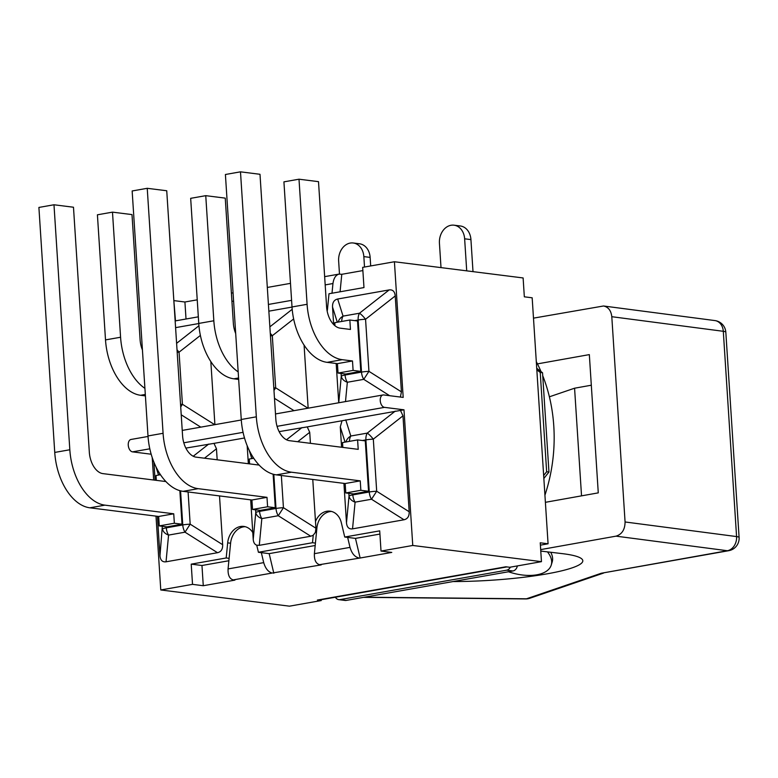 <?xml version="1.0" encoding="UTF-8"?>
<svg xmlns="http://www.w3.org/2000/svg" width="778" height="778" viewBox="0 0 778 778"><rect width="100%" height="100%" fill="white"/><g stroke="black" fill="none" stroke-linecap="round" stroke-linejoin="round"><path stroke-width="1.17" d="M544.931 495.207A145.35 114.541 -82.8 0 0 542.723 375.696M541.031 371.602A145.35 114.541 -82.8 0 0 536.295 361.634M543.851 478.47L548.957 472.042L542.538 372.759L536.723 368.257M550.727 552.263A36.459 18.964 17 0 1 552.185 561.988L551.242 565.071A36.459 18.964 -163 0 0 547.459 551.874M508.472 571.762A36.459 18.964 -163 0 0 551.242 565.071M542.538 372.759L540.233 372.468L546.652 471.75L543.657 475.523M548.957 472.042L546.652 471.75M536.83 369.832L540.233 372.468M537.452 363.88L589.335 354.612L598.272 492.863L545.388 502.316M540.681 549.608L616.03 536.149L727.362 550.727L601.268 573.25L728.762 550.688A12.574 7.605 -100.1 0 1 727.362 550.727A12.574 9.997 -82.5 0 0 736.572 536.577L625.074 521.97C624.967 529.604 621.953 534.33 616.03 536.149M533.484 318.144L603.543 305.987C608.338 307.028 611.09 310.597 611.8 316.704L625.074 521.97M540.778 551.077L562.348 553.644A93.029 13.566 -3.7 0 1 582.81 560.734A93.029 13.566 -3.7 0 1 453.068 581.545M591.309 385.217L574.572 388.212L549.385 396.809M581.536 495.858L574.572 388.212M370.688 265.94L370.134 257.401A15.968 12.584 -82.8 0 0 359.533 243.786L353.231 242.989A15.968 12.584 97.2 0 1 363.841 256.604L364.512 267.029M473.005 271.648L470.933 239.595A15.968 12.584 -82.8 0 0 460.323 225.98L454.031 225.192A15.968 12.584 97.2 0 1 464.631 238.807L466.712 270.851M510.368 567.152A6.282 4.95 97.2 0 1 506.634 570.186L339.967 599.614A6.282 4.95 97.2 0 1 338.78 599.653A6.282 4.95 97.2 0 1 335.435 597.212M441.009 267.622L439.434 243.261A15.968 12.584 97.2 0 1 454.031 225.192M339.48 274.06L338.644 261.058A15.968 12.584 97.2 0 1 353.231 242.989M338.78 599.653L345.072 600.441A6.282 4.95 -82.8 0 0 346.259 600.412L512.935 570.974A6.282 4.95 -82.8 0 0 517.36 565.917M312.766 479.452L315.489 521.484A17.709 13.955 97.2 0 1 330.105 511.175A17.709 13.955 97.2 0 1 341.348 522.787L344.732 537.034L379.713 530.859L381.016 551.067L412.758 545.466L403.986 409.811L384.488 407.361A6.282 3.764 -100 0 1 380.296 401.244A6.282 3.764 -100 0 1 382.99 394.961A6.282 3.764 -100 0 1 383.68 394.952L403.189 397.402L394.417 261.748L523.117 277.95L524.333 296.817L532.171 297.799L548.072 543.783L540.243 542.801L541.459 561.658L509.716 567.269L505.875 566.783L317.385 600.071L321.217 600.558L321.168 599.731M540.389 545.145L548.072 543.783M185.874 448.099L213.979 443.372L216.469 448.78L217.179 459.798M53.983 204.77L38.9 207.434L54.742 452.426A52.048 31.13 80 0 0 89.859 507.81L158.663 516.466L173.737 513.801L104.933 505.146A52.048 31.13 -100 0 1 69.826 449.762L53.983 204.77L73.482 207.23L89.324 452.222A20.111 12.03 80 0 0 102.9 473.617L165.889 481.553M156.32 480.347L156.008 475.514L160.482 474.726M166.035 561.804L168.573 535.089A10.056 6.02 -100 0 1 166.327 527.834A10.056 1.468 176.3 0 0 162.514 529.059A10.056 7.206 5.4 0 0 168.573 535.089L185.018 532.181L190.172 524.168A10.056 1.468 176.3 0 0 182.762 524.936A10.056 6.02 80 0 0 185.018 532.181L217.509 552.711L166.035 561.804C162.427 562.251 160.404 560.238 159.967 555.774L157.419 516.31M159.85 473.763A10.056 8.898 162.6 0 0 159.451 474.901M219.513 495.917L222.664 544.697C222.809 549.219 221.088 551.894 217.509 552.711M155.085 480.191L153.918 462.181M182.033 524.207L174.35 523.234L159.266 525.899L166.949 526.871L182.033 524.207L179.854 490.665M159.266 525.899L158.663 516.466M173.737 513.801L174.35 523.234M253.113 457.299A10.056 8.898 162.6 0 0 252.704 458.436M315.489 521.484L315.926 528.223L283.435 507.703A10.056 1.468 176.3 0 0 276.015 508.462A10.056 6.02 80 0 0 278.271 515.717L283.435 507.703L281.344 475.494M255.583 509.814L255.768 512.585A10.056 7.206 5.4 0 0 261.826 518.615A10.056 6.02 -100 0 1 259.58 511.37A10.056 1.468 176.3 0 0 255.768 512.585L253.22 539.3C253.472 542.49 254.649 544.454 256.74 545.203L258.422 552.283L312.503 542.723L313.242 535.225L315.382 532.385L315.926 528.223M253.22 539.3L250.672 499.846M147.237 188.305L132.153 190.97L147.995 435.952A52.048 31.13 80 0 0 183.112 491.336L251.916 500.001L266.99 497.337L198.196 488.672A52.048 31.13 -100 0 1 163.079 433.297L147.237 188.305L166.735 190.756L182.577 435.748A20.111 12.03 80 0 0 196.153 457.153L259.142 465.079M249.582 463.873L249.261 459.039L253.735 458.252M313.242 535.225L310.762 536.236L259.288 545.329L256.74 545.203M279.127 431.634L307.232 426.898L309.722 432.305L310.432 443.324M248.338 463.717L247.171 445.706M266.99 497.337L267.603 506.77L252.529 509.434L260.202 510.397L275.286 507.733L273.117 474.191M252.529 509.434L251.916 500.001M275.286 507.733L267.603 506.77M341.591 447.253L340.278 426.908L342.019 420.762L400.485 410.434L402.975 415.841L409.179 511.759C409.325 516.281 407.604 518.945 404.015 519.772L352.541 528.855C348.943 529.312 346.92 527.299 346.482 522.826L343.925 483.371M395.234 411.124L367.255 433.113A10.056 6.02 80 0 0 365.903 439.901A10.056 1.468 -3.7 0 1 373.314 439.142A10.056 1.945 -128.2 0 0 367.255 433.113L350.81 436.011A10.056 8.898 162.6 0 0 345.957 441.962M240.49 171.831L225.406 174.496L241.258 419.488A52.048 31.13 80 0 0 276.365 474.872L345.169 483.527L360.253 480.862L291.449 472.207A52.048 31.13 -100 0 1 256.332 416.823L240.49 171.831L259.998 174.291L275.84 419.274A20.111 12.03 80 0 0 289.406 440.679L358.211 449.344L357.598 439.91L342.524 442.575L342.835 447.408M348.845 493.349L349.021 496.121A10.056 7.206 5.4 0 0 355.089 502.15A10.056 6.02 -100 0 1 352.833 494.896A10.056 1.468 176.3 0 0 349.021 496.121L346.482 522.826M352.541 528.855L355.089 502.15L371.524 499.243L376.688 491.229A10.056 1.468 176.3 0 0 369.278 491.997A10.056 6.02 80 0 0 371.524 499.243L404.015 519.772M360.253 480.862L360.856 490.296L345.782 492.96L353.455 493.923L368.539 491.268L365.281 440.873L357.598 439.91M345.782 492.96L345.169 483.527M368.539 491.268L360.856 490.296M341.085 373.459L341.27 376.231A10.056 7.206 5.4 0 0 347.338 382.261A10.056 6.02 -100 0 1 345.082 375.015A10.056 1.468 176.3 0 0 341.27 376.231L338.741 402.78L336.174 363.482M299.005 179.203L283.921 181.858L292.013 306.96A52.048 31.13 80 0 0 327.13 362.344L337.419 363.637L352.492 360.973L342.203 359.679A52.048 31.13 -100 0 1 307.096 304.295L299.005 179.203L318.503 181.653L326.595 306.756A20.111 12.03 80 0 0 340.171 328.16L350.46 329.454L349.847 320.021L357.53 320.983L360.788 371.378L353.105 370.406L338.031 373.07L337.419 363.637M352.492 360.973L353.105 370.406M334.968 325.739L334.764 322.685L349.847 320.021M345.49 401.584L347.338 382.261L363.773 379.353L368.937 371.339A10.056 1.468 176.3 0 0 361.517 372.108A10.056 6.02 80 0 0 363.773 379.353L389.652 395.701M341.688 321.46A10.056 6.02 -100 0 1 343.059 316.121A10.056 8.898 162.6 0 0 338.206 322.073M401.429 391.869L368.937 371.339L365.563 319.252A10.056 1.945 -128.2 0 0 359.494 313.223A10.056 6.02 80 0 0 358.152 320.011A10.056 1.468 -3.7 0 1 365.563 319.252L395.224 295.951L401.429 391.869L400.388 397.052M333.655 324.523L332.527 307.028C332.381 302.506 334.102 299.831 337.681 299.015L389.156 289.922C392.764 289.474 394.786 291.478 395.224 295.951M338.031 373.07L345.704 374.043L360.788 371.378M273.973 390.507L275.675 387.814A10.056 1.468 176.3 0 0 273.807 387.921M238.175 371.884A52.048 31.13 -100 0 1 213.833 320.769L205.752 195.667L190.668 198.332L198.76 323.434A52.048 31.13 80 0 0 233.877 378.818L238.661 379.421M205.752 195.667L225.25 198.127L233.342 323.22A20.111 12.03 80 0 0 235.695 333.519M270.443 335.833A10.056 1.468 -3.7 0 1 272.31 335.717A10.056 1.945 -128.2 0 0 270.277 333.334M268.848 311.171L292.022 307.077M304.081 345.101L308.156 408.178M180.72 406.982L182.422 404.278A10.056 1.468 176.3 0 0 180.554 404.395M144.922 388.358A52.048 31.13 -100 0 1 120.58 337.244L112.489 212.141L97.415 214.806L105.507 339.898A52.048 31.13 80 0 0 140.614 395.282L145.408 395.885M112.489 212.141L131.997 214.592L140.089 339.694A20.111 12.03 80 0 0 142.442 349.983M177.189 352.298A10.056 1.468 -3.7 0 1 179.057 352.191A10.056 1.945 -128.2 0 0 177.024 349.808M175.595 327.635L198.769 323.541M210.828 361.566L214.903 424.652M403.986 409.811L400.485 410.434M342.019 420.762L307.232 426.898M244.506 437.985L213.979 443.372M151.175 454.216L132.503 451.862L149.814 448.809M291.585 300.357L268.41 304.451M198.332 316.831L175.478 320.867L173.854 300.707M331.554 511.457A17.709 13.955 97.2 0 0 316.938 527.669L314.39 553.673C314.156 559.917 315.868 563.583 319.525 564.672L321.217 564.886L272.135 573.046C268.264 571.986 265.463 568.524 263.703 562.63L228.071 568.922L230.589 543.229A17.709 13.955 97.2 0 1 245.245 526.696M263.703 562.63L261.33 552.643M230.589 543.229L227.672 542.859A17.709 13.955 97.2 0 1 243.796 526.424A17.709 13.955 97.2 0 1 252.792 532.551M332.002 293.218L332.955 283.532C333.713 278.223 335.717 275.081 338.965 274.119L341.785 274.303L340.074 291.799M228.071 568.922C227.837 575.166 229.549 578.832 233.215 579.911L234.907 580.125L203.272 585.717L201.969 565.499L228.878 560.744M358.444 557.797C354.583 556.747 351.773 553.275 350.012 547.381L347.649 537.404L355.478 538.386L360.136 558.011L319.525 564.672M381.016 551.067L391.762 552.419L360.136 558.011M315.187 545.504L269.169 553.635L273.817 573.25M186.02 318.999L184.921 302L197.233 299.831M341.785 274.303L362.879 270.579M267.311 287.452L290.486 283.357M347.649 537.404L344.732 537.034M506.945 566.919L319.486 600.033A19.11 11.427 -100 0 1 317.385 600.071M379.917 534.068L355.478 538.386M394.417 261.748L362.665 267.36L363.978 287.568L328.997 293.753L327.519 308.866A17.709 13.955 97.2 0 1 327.178 311.132M155.999 516.135L160.774 589.967L192.526 584.356L191.213 564.147L201.969 565.499M192.526 584.356L203.272 585.717M160.774 589.967L289.474 606.169L321.217 600.558M148.034 436.458L131.005 439.463A6.282 3.764 80 0 0 128.312 445.745A6.282 3.764 80 0 0 132.503 451.862M152.216 457.542L153.665 480.007M191.213 564.147L226.194 557.972L227.672 542.859M226.194 557.972L229.111 558.332M312.503 542.723L315.421 543.093M258.422 552.283L269.169 553.635M174.175 300.648L184.921 302M412.758 545.466L541.459 561.658M601.268 573.25L526.502 598.788L364.454 597.193M611.8 316.704L723.297 331.302A12.574 9.997 -82.5 0 0 714.914 320.575L603.553 305.997M725.825 332.225L739.1 537.501A12.574 1.828 176.3 0 0 736.572 536.577L723.297 331.302A12.574 1.828 -3.7 0 1 725.825 332.225A12.574 12.574 0 0 0 714.914 320.575M363.55 597.358L525.578 598.943A12.574 5.66 -89.4 0 0 526.502 598.788A12.574 10.95 71.1 0 0 529.76 598.272L603.621 573.046M506.634 570.186L512.935 570.974M346.259 600.412L339.967 599.614M370.134 257.401L363.841 256.604M470.933 239.595L464.631 238.807M208.718 444.073L193.236 456.239M204.478 458.203L216.469 448.78M69.826 449.762L54.742 452.426M104.933 505.146L89.859 507.81M162.33 526.288L159.967 555.774M180.564 490.85L182.762 524.936L166.327 527.834L166.259 526.784M155.921 466.712L158.547 475.066M222.664 544.697L190.172 524.168L188.091 491.968M249.174 450.238L251.8 458.592M163.079 433.297L147.995 435.952M198.196 488.672L183.112 491.336M273.817 474.386L276.015 508.462L259.58 511.37L259.512 510.31M259.288 545.329L261.826 518.615L278.271 515.717L310.762 536.236M301.971 427.599L286.489 439.764M297.731 441.729L309.722 432.305M349.439 441.35A10.056 6.02 -100 0 1 350.81 436.011L345.743 419.867M340.278 426.908L345.053 442.128M256.332 416.823L241.258 419.488M291.449 472.207L276.365 474.872M409.179 511.759L376.688 491.229L373.314 439.142L402.975 415.841M362.431 440.513L365.903 439.901L369.278 491.997L352.833 494.896L352.765 493.836M327.13 362.344L342.203 359.679M307.096 304.295L292.013 306.96M389.156 289.922L359.494 313.223L343.059 316.121L337.681 299.015M354.68 320.633L358.152 320.011L361.517 372.108L345.082 375.015L345.014 373.955M332.527 307.028L337.302 322.238M274.478 398.326L294.026 410.677M307.971 408.217L275.675 387.814L272.31 335.717L293.646 318.961M233.877 378.818L238.574 377.982M213.833 320.769L198.76 323.434M292.197 309.304L269.859 326.848M181.225 414.8L200.773 427.141M214.718 424.681L182.422 404.278L179.057 352.191L200.393 335.425M140.614 395.282L145.311 394.456M120.58 337.244L105.507 339.898M198.944 325.768L176.606 343.322M183.812 442.799L243.067 432.335M277.065 426.334L384.488 407.361M325.185 284.904L332.955 283.532M350.012 547.381L314.39 553.673M233.215 579.911L272.135 573.046M231.932 301.378L233.594 301.076M315.897 527.854L316.909 527.98M525.578 598.943A12.574 12.574 0 0 0 529.76 598.272M728.762 550.688A12.574 12.574 0 0 0 739.1 537.501M338.965 274.119L324.65 276.647M233.06 292.82L231.397 293.111M382.99 394.961L275.49 413.945M241.287 419.994L182.237 430.419"/></g></svg>
